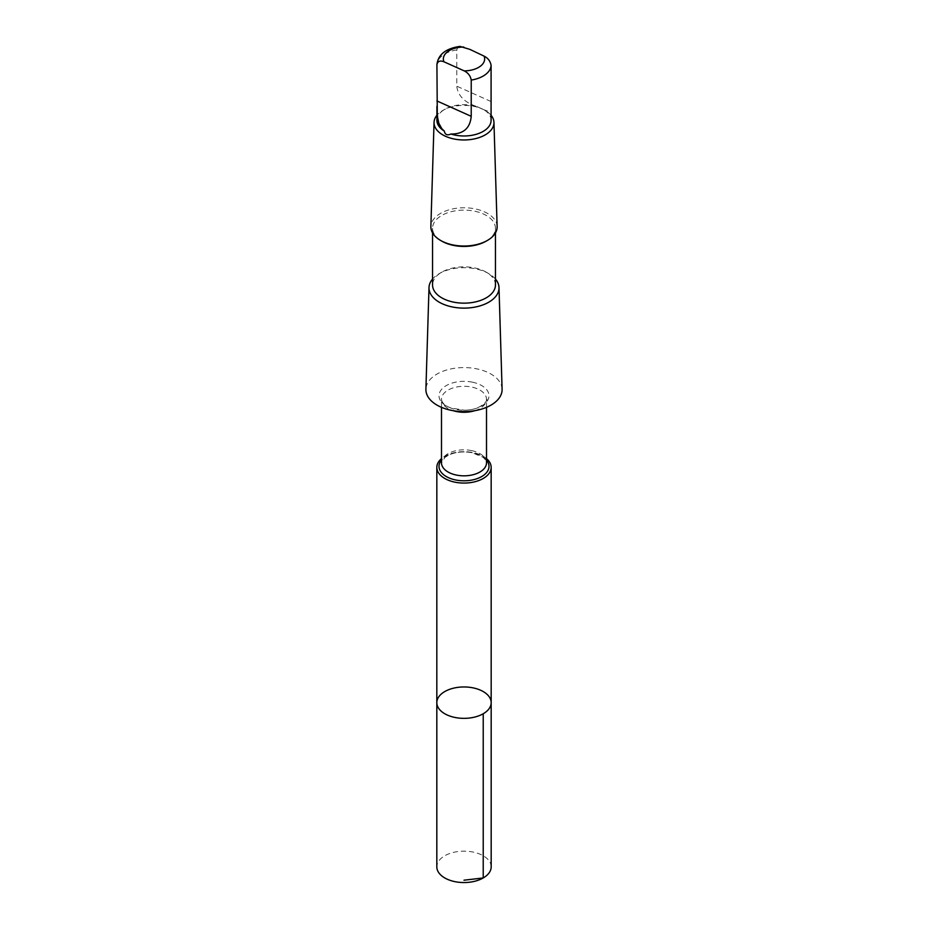 <?xml version="1.0" encoding="UTF-8"?>
<svg xmlns="http://www.w3.org/2000/svg" width="928" height="928" viewBox="0 0 928 928"><rect width="100%" height="100%" fill="white"/><g stroke="black" fill="none" stroke-linecap="round" stroke-linejoin="round"><path stroke-width="0.7" stroke-dasharray="4.64 3.48" d="M491.179 866.856A27.179 15.695 0 0 0 473.315 852.113A27.179 15.695 0 0 0 436.821 866.856M491.086 120.338A27.086 15.637 -0 0 0 483.708 109.608L476.087 106.198L485.182 110.455A29.951 17.296 -0 0 0 474.266 106.43A29.951 17.296 -0 0 0 442.818 110.455A29.951 17.296 -0 0 0 436.914 115.292M436.914 120.338A27.086 15.637 -0 0 1 444.848 109.284A27.086 15.637 -0 0 1 473.28 105.653A27.086 15.637 -0 0 1 477.108 106.65C464.673 102.602 457.887 95.781 456.773 86.176L456.773 49.926L457.887 47.224L459.963 46.4M486.504 458.594A27.167 15.683 0 0 0 473.315 452.644A27.167 15.683 0 0 0 441.496 458.594M436.821 702.658A27.179 15.695 180 0 1 473.315 687.915A27.179 15.695 180 0 1 491.179 702.658M502.094 389.203A38.106 22.005 -0 0 0 477.062 368.915A38.106 22.005 -0 0 0 425.906 389.203M495.448 279.038A34.997 20.207 -0 0 0 488.743 273.621A34.997 20.207 -0 0 0 475.994 268.923A34.997 20.207 -0 0 0 439.257 273.621A34.997 20.207 -0 0 0 432.552 279.038M495.448 285A31.448 18.154 -0 0 0 486.237 272.171A31.448 18.154 -0 0 0 474.776 267.948A31.448 18.154 -0 0 0 441.763 272.171A31.448 18.154 -0 0 0 432.552 285M486.237 241.118A31.448 18.154 -0 0 0 495.448 228.276A31.448 18.154 -0 0 0 474.776 211.224A31.448 18.154 -0 0 0 432.552 228.276A31.448 18.154 -0 0 0 441.763 241.118M497.13 226.56A33.13 19.128 -0 0 0 475.356 208.928A33.13 19.128 -0 0 0 430.87 226.56M491.086 115.292A29.951 17.296 -0 0 0 485.182 110.455M491.086 106.082L490.692 110.78L489.149 111.685L484.497 109.968M456.773 49.926A27.086 15.637 -0 0 0 436.914 64.693M486.504 460.079A24.998 14.43 -0 0 0 472.572 452.806A24.998 14.43 -0 0 0 441.496 460.079M471.714 450.625A22.504 12.992 -0 0 0 441.496 462.84L445.092 457.226L450.869 454.152C457.597 451.785 464.766 451.333 472.398 452.806L482.908 457.226L484.81 458.989L486.504 462.84A22.504 12.992 -0 0 0 471.714 450.625M474.834 410.675A22.504 12.992 -0 0 0 486.504 399.284A22.504 12.992 -0 0 0 471.714 387.08A22.504 12.992 -0 0 0 441.496 399.284A22.504 12.992 -0 0 0 453.166 410.675M472.572 382.208A24.998 14.43 -0 0 0 439.373 398.263A24.998 14.43 -0 0 0 480.054 406.824A24.998 14.43 -0 0 0 472.572 382.208M491.086 101.558L456.773 86.176M436.914 105.409L436.914 106.349M486.504 407.334L486.504 399.284C488.894 398.599 482.096 410.443 464.22 410.176L450.869 407.972C444.976 405.768 441.844 402.868 441.496 399.284L441.496 407.334M441.763 272.171L439.257 273.621M486.237 272.171L488.743 273.621M432.552 228.276L432.552 232.928M495.448 228.276L495.448 232.928M444.848 109.284L442.818 110.455"/><path stroke-width="1.39" d="M473.315 687.915A27.179 15.695 180 0 1 491.179 702.658A27.179 15.695 180 0 1 464 718.353A27.179 15.695 180 0 1 436.821 702.658A27.179 15.695 180 0 1 473.315 687.915M436.821 866.856A27.179 15.695 0 0 0 454.685 881.6A27.179 15.695 0 0 0 491.179 866.856L491.179 702.658A27.179 15.695 180 0 1 464 718.353A27.179 15.695 180 0 1 436.821 702.658L436.821 866.856M436.914 106.349L436.914 120.338A27.086 15.637 -0 0 0 444.292 131.068C445.046 134.699 447.25 135.685 450.892 134.026A27.086 15.637 -0 0 0 491.086 120.338L491.086 106.082M450.892 134.026C463.327 134.177 470.113 128.284 471.227 116.325L471.227 80.075C470.484 75.934 468.153 72.86 464.197 70.876L443.944 61.793C440.011 60.239 437.668 61.202 436.914 64.693L437.308 116.081L438.851 123.296L441.798 128.632L444.292 131.068M436.914 64.693L436.926 64.531C438.167 54.497 445.858 48.453 459.963 46.4L469.823 49.358L484.056 56.109C487.989 58.081 490.332 61.144 491.086 65.308L491.086 105.409M441.496 458.594A27.167 15.683 0 0 0 436.833 467.387A27.167 15.683 0 0 0 464 483.07A27.167 15.683 0 0 0 491.167 467.387A27.167 15.683 0 0 0 486.504 458.594M432.552 279.038A34.997 20.207 -0 0 0 429.003 287.552L425.906 389.203A38.106 22.005 -0 0 0 464 411.591A38.106 22.005 -0 0 0 502.094 389.203L498.997 287.552A34.997 20.207 -0 0 0 495.448 279.038M429.003 287.552A34.997 20.207 -0 0 0 464 308.119A34.997 20.207 -0 0 0 498.997 287.552M432.552 232.928L432.552 285A31.448 18.154 -0 0 0 464 303.154A31.448 18.154 -0 0 0 495.448 285L495.448 232.928M436.914 115.292A29.951 17.296 -0 0 0 434.049 122.368L430.87 226.56A33.13 19.128 -0 0 0 440.568 240.422L441.763 241.118A31.448 18.154 -0 0 0 486.237 241.118L487.432 240.422A33.13 19.128 -0 0 0 497.13 226.56L493.951 122.368A29.951 17.296 -0 0 0 491.086 115.292M440.568 240.422A33.13 19.128 -0 0 0 487.432 240.422M434.049 122.368A29.951 17.296 -0 0 0 464 139.966A29.951 17.296 -0 0 0 493.951 122.368M464 880.196L483.221 877.958L483.221 713.76M463.803 47.038A20.648 11.925 -0 0 0 443.944 61.793M441.496 460.079A24.998 14.43 -0 0 0 464 480.797A24.998 14.43 -0 0 0 486.504 460.079M441.496 407.334L441.496 462.84A22.504 12.992 -0 0 0 464 475.832A22.504 12.992 -0 0 0 486.504 462.84L486.504 407.334M453.166 410.675A22.504 12.992 -0 0 0 474.834 410.675M471.227 80.075A27.086 15.637 -0 0 0 491.086 65.308M464.197 70.876A20.648 11.925 -0 0 0 484.056 56.109M471.227 116.325L436.914 100.943M436.833 467.387L436.821 702.658M491.167 467.387L491.179 702.658"/></g></svg>
